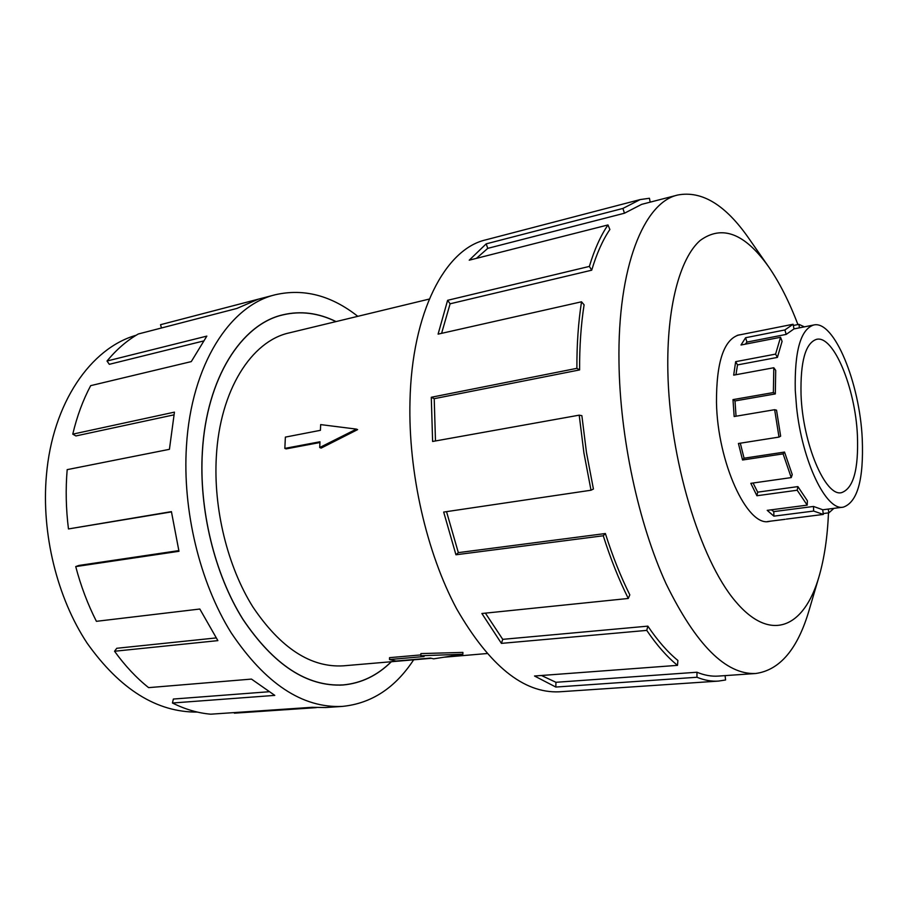 <?xml version="1.0" encoding="UTF-8"?>
<svg xmlns="http://www.w3.org/2000/svg" width="908" height="908" viewBox="0 0 908 908"><rect width="100%" height="100%" fill="white"/><g stroke="black" fill="none" stroke-linecap="round" stroke-linejoin="round"><path stroke-width="1.36" d="M335.96 321.614C318.345 312.954 300.661 310.718 282.899 314.883C241.562 324.19 206.581 378.08 202.416 451.616C198.852 509.433 214.629 574.072 242.867 619.177C273.649 664.917 307.052 686.834 343.065 684.916C361.236 683.247 377.297 675.518 391.257 661.728M429.302 299.061L289.209 332.896C251.539 341.045 219.929 390.099 216.342 456.576C213.278 508.582 227.522 566.558 252.946 607.055C280.674 648.164 310.808 667.755 343.349 665.836L431.357 658.3M801.038 394.605C800.311 361.418 805.487 342.986 816.564 339.331C833.601 334.973 855.359 388.045 857.413 435.329C858.684 469.425 853.384 488.527 841.5 492.658C825.44 497.005 802.672 443.671 801.038 394.605M862.248 438.836C859.785 382.87 834.043 319.832 813.682 325.007C800.595 329.32 794.466 351.124 795.272 390.44L796.543 406.818C802.036 461.343 826.269 511.261 843.294 507.152C857.515 502.181 863.837 479.413 862.248 438.836M745.366 344.155L746.921 342.089L786.192 334.405L793.989 328.912L813.682 325.007M735.957 374.72L737.523 364.902L777.396 357.411L782.083 341.385L780.551 337.288L741.007 345.006L745.604 337.731L784.887 329.956L793.104 324.247L755.093 331.817M774.649 409.701L776.533 410.178L780.653 436.158L778.996 437.089L774.649 409.701L734.163 416.522L732.983 399.622L773.378 392.562L775.319 393.924L775.704 370.362L773.798 367.74L733.675 375.14L735.662 361.668L775.591 354.109L780.551 337.288M773.378 392.562L773.798 367.74M793.342 325.473L798.949 324.36L804.397 326.846M197.433 712.088C156.823 712.383 120.083 689.444 87.202 643.261C57.079 597.748 41.257 533.382 46.41 475.429C52.505 402.902 90.845 348.093 136.155 335.256M413.651 659.81C395.173 687.98 371.395 703.518 342.316 706.413C302.432 708.263 265.386 683.713 231.154 632.763C199.771 582.437 182.304 510.273 186.469 445.93C191.327 364.573 230.042 305.383 275.385 294.725C303.874 288.267 331.352 295.475 357.809 316.336M275.385 294.725L160.523 324.701L258.281 299.197L236.852 308.459L138.277 333.996C126.904 340.534 116.485 349.546 107.008 361.021L206.842 336.108L191.282 361.6L90.687 385.65C82.991 400.053 77.021 416.216 72.765 434.149L174.438 412.141L169.421 449.324L67.181 469.64C65.535 489.06 65.955 508.832 68.463 528.944L171.419 511.635L178.978 551.292L75.727 566.592L78.837 565.457L178.808 550.611M391.359 661.716C377.376 675.563 361.282 683.327 343.065 684.995C307.04 686.913 273.626 664.985 242.822 619.233C214.572 574.106 198.795 509.433 202.359 451.594C206.525 378.034 241.517 324.111 282.876 314.815C300.673 310.627 318.402 312.885 336.062 321.58M72.765 434.149L75.909 435.942L173.882 414.865M107.008 361.021L109.312 364.312L203.244 341.056M740.361 334.746L738.794 334.961C723.778 339.694 716.333 362.201 716.48 402.482C717.479 462.444 747.284 527.003 769.11 521.442L770.665 521.147M797.916 324.565C789.29 301.842 779.529 282.581 768.633 266.793L748.737 238.271C725.571 204.913 701.941 190.487 677.845 194.993C643.988 202.246 617.485 266.986 618.984 362.122C619.914 437.145 638.438 523.383 666.086 583.765C696.005 644.85 725.855 674.769 755.649 673.509C779.938 670.138 797.78 648.97 809.176 609.994L819.016 576.637C824.328 558.295 827.483 537.048 828.471 512.884M768.633 266.793C744.866 233.277 722.03 224.514 700.102 240.518C679.797 258.36 666.551 307.54 667.857 371.429C669.48 458.801 699.92 559.396 735.276 601.141C770.688 643.454 804.272 627.576 819.016 576.637M579.599 369.919C579.497 346.413 580.995 324.724 584.094 304.827L581.529 301.796L438.087 334.133L447.61 300.31L589.36 266.419L591.71 270.187C596.647 253.65 602.696 240.087 609.87 229.486L607.985 224.946L469.232 260.187L486.189 243.855L622.922 208.431L640.185 199.578L485.723 239.871C445.329 249.042 411.857 311.955 409.973 401.506C408.191 472.274 426.51 552.7 456.667 608.882C489.446 665.746 523.621 693.383 559.203 691.817L718.478 681.091C711.588 681.567 704.415 680.285 696.969 677.255L555.821 687.05L534.517 676.006L677.493 665.348C667.096 656.927 656.847 645.282 646.757 630.39L501.42 643.375L481.887 613.502L628.291 598.463C618.95 579.769 610.607 558.874 603.264 535.765L455.952 554.777L443.683 512.067L591.017 490.229L583.901 452.854L579.202 415.16L432.617 441.47L431.289 397.273L576.886 368.342L579.599 369.919L434.217 398.68L435.477 440.947M725.072 675.631L725.594 679.979L718.478 681.091M591.017 490.229L593.423 489.026L586.466 452.502L581.869 415.671L579.202 415.16M446.532 511.647L458.336 552.631L455.952 554.777M628.291 598.463L629.812 594.854C620.686 576.557 612.548 556.116 605.375 533.529L458.336 552.631M485.394 613.138L502.737 639.345L501.42 643.375M677.493 665.348L677.89 660.468C667.72 652.182 657.71 640.742 647.847 626.145L502.737 639.345M541.452 675.495L555.934 682.294L555.821 687.05M755.649 673.509L718.364 676.085C711.497 676.574 704.37 675.291 696.958 672.238L555.934 682.294M696.958 672.238L696.969 677.255M647.847 626.145L646.757 630.39M605.375 533.529L603.264 535.765M434.217 398.68L431.289 397.273M591.71 270.187L450.107 303.794L441.594 333.338M450.107 303.794L447.61 300.31M576.886 368.342C576.796 344.291 578.351 322.113 581.529 301.796M622.922 208.431L624.454 213.221L487.755 248.361L476.405 258.36M487.755 248.361L486.189 243.855M589.36 266.419C594.422 249.541 600.631 235.717 607.985 224.946M650.185 202.143L649.436 198.262L640.185 199.578M624.454 213.221L641.661 204.357L677.845 194.993M161.465 327.992L160.523 324.701M171.453 511.908L68.463 528.944M75.727 566.592C80.869 586.091 87.758 604.331 96.407 621.322L199.828 609.03L217.875 640.628L114.544 651.252L116.757 648.278L216.093 637.938M114.544 651.252C124.998 665.734 136.348 677.867 148.617 687.64L251.471 679.093L274.784 695.38L172.452 703.008L173.36 699.046L268.609 691.771M172.452 703.008C185.266 709.375 198.023 713.098 210.747 714.187L311.989 707.309L325.609 707.536L342.316 706.413M316.347 707.627L234.366 713.177L234.309 712.587M777.396 357.411L775.591 354.109M786.192 334.405L784.887 329.956M793.104 324.247L793.989 328.912M799.403 327.833L798.949 324.36M833.907 508.355L828.89 512.827L828.187 509.093M813.511 506.448L822.705 509.729L823.318 514.439L813.636 511.056L813.511 506.448L773.798 511.613L773.888 516.153L767.215 510.353L807.201 505.132L797.19 490.229L797.894 486.597L757.681 492.159L756.909 495.745L750.814 483.328L791.231 477.597L783.105 453.875L784.535 452.071L744.072 458.211L742.551 460.004L738.431 443.49L778.996 437.089M797.894 486.597L807.394 500.785L807.201 505.132M784.535 452.071L792.241 474.589L791.231 477.597M783.105 453.875L742.551 460.004M797.19 490.229L756.909 495.745M813.636 511.056L773.888 516.153M828.89 512.827L823.204 513.553M786.294 519.115L823.318 514.439M771.38 509.808L773.798 511.613M753.072 483.011L757.681 492.159M740.304 443.195L744.072 458.211M775.319 393.924L735.003 400.939L736.036 416.204M735.003 400.939L732.983 399.622M737.523 364.902L735.662 361.668M746.921 342.089L745.604 337.731M285.373 437.111L320.422 430.324L320.66 424.604L356.424 429.109L319.718 447.519L319.956 441.776L284.84 448.393L285.373 437.111M319.922 442.525L286.122 448.881L284.84 448.393M319.718 447.519L321.16 448.087L357.616 429.62L356.424 429.109M389.498 659.526L424.081 656.529L420.858 655.746L462.876 654.237L433.638 658.845L430.46 658.084L395.99 661.035L389.498 659.526L389.555 657.653L420.869 654.918M420.858 655.746L420.903 653.59L462.898 652.409L462.876 654.237M339.694 685.177L343.065 684.916M737.251 335.358L754.673 331.897M767.521 521.544L785.136 519.319M822.716 509.785L843.294 507.152M443.989 657.222L486.938 653.544M279.619 315.712L282.899 314.883"/></g></svg>
